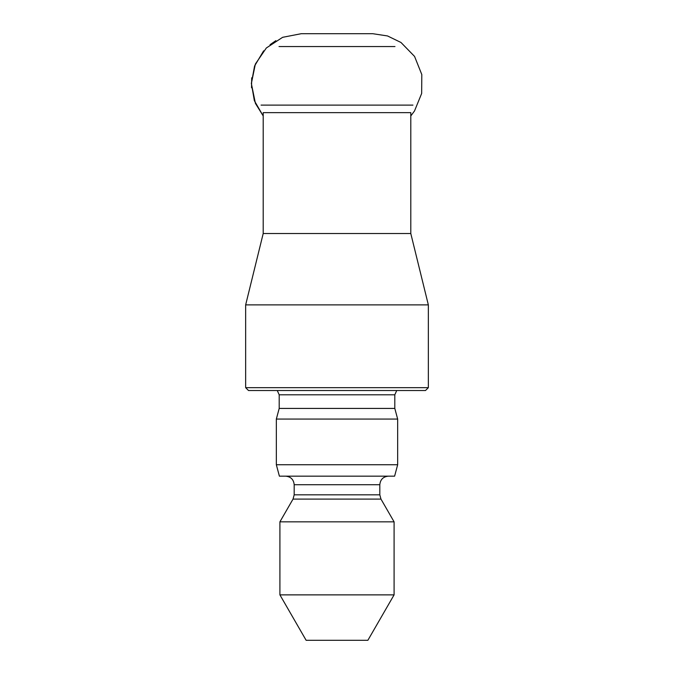 <?xml version="1.0" encoding="UTF-8"?>
<svg xmlns="http://www.w3.org/2000/svg" width="674" height="674" viewBox="0 0 674 674"><rect width="100%" height="100%" fill="white"/><g stroke="black" fill="none" stroke-linecap="round" stroke-linejoin="round"><path stroke-width="1.01" d="M263.205 233.524L263.205 112.634L410.795 112.634L410.795 233.524L263.205 233.524L245.656 304.884L245.656 387.668L428.344 387.668L428.344 304.884L245.656 304.884M394.981 46.548L279.019 46.548M428.344 387.668L425.496 390.524L248.504 390.524L245.656 387.668M277.258 390.524L279.196 394.804L394.804 394.804L396.742 390.524M394.804 394.804L394.804 408.419L279.196 408.419L279.196 394.804M279.196 408.419L276.34 419.068L397.66 419.068L394.804 408.419M276.34 464.74L397.66 464.74L394.602 476.164L279.398 476.164L276.34 464.74L276.34 419.068M285.616 476.164C290.823 476.67 293.67 479.526 294.184 484.724L379.816 484.724C380.33 479.526 383.177 476.67 388.384 476.164M279.912 594.872L394.088 594.872L367.869 640.3L306.131 640.3L279.912 594.872L279.912 521.836L293.03 499.097L294.184 494.817L294.184 484.724M279.912 521.836L394.088 521.836L380.97 499.097L293.03 499.097M263.635 50.845L254.587 65.985L251.36 83.323L254.359 100.704L263.205 115.962L255.421 103.392L251.36 83.542L255.353 64.081L266.331 47.989L282.633 37.314L301.253 33.7L372.646 33.7M275.851 40.667L270.055 44.686M261.057 105.102L412.943 105.102M294.184 494.817L379.816 494.817L379.816 484.724M251.537 87.797L251.705 77.796M410.795 233.524L428.344 304.884M397.66 464.74L397.66 419.068M379.816 494.817L380.97 499.097M394.088 594.872L394.088 521.836M410.795 115.962L414.518 110.949L421.671 93.442L421.798 74.536L414.569 56.431L400.979 42.479L387.525 35.949L372.747 33.7"/></g></svg>
